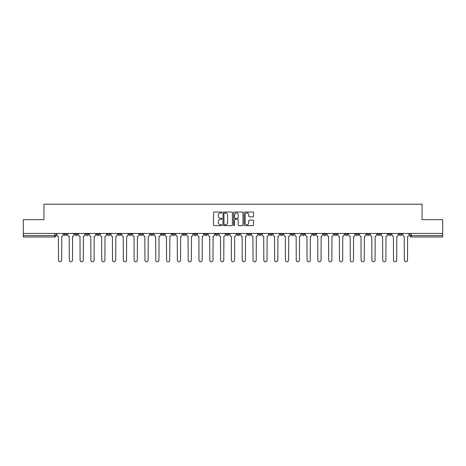 <?xml version="1.0" encoding="UTF-8"?>
<svg xmlns="http://www.w3.org/2000/svg" width="466" height="466" viewBox="0 0 466 466"><rect width="100%" height="100%" fill="white"/><g stroke="black" fill="none" stroke-linecap="round" stroke-linejoin="round"><path stroke-width="0.7" d="M221.915 212.508A0.478 0.478 0 0 0 221.437 212.036L214.214 212.036A0.682 0.682 0 0 0 213.533 212.712L213.533 224.956A0.682 0.682 0 0 0 214.214 225.631L221.437 225.631A0.478 0.478 0 0 0 221.915 225.16A0.478 0.478 0 0 0 221.437 224.682L220.505 224.682A2.179 2.179 0 0 1 218.327 222.503L218.327 221.484A2.179 2.179 0 0 1 220.505 219.311L221.437 219.311A0.478 0.478 0 0 0 221.915 218.834A0.478 0.478 0 0 0 221.437 218.356L220.505 218.356A2.179 2.179 0 0 1 218.327 216.183L218.327 215.164A2.179 2.179 0 0 1 220.505 212.985L221.437 212.985A0.478 0.478 0 0 0 221.915 212.508M355.896 233.449L355.896 234.212L358.669 234.212A1.386 1.386 0 0 1 357.282 235.598A1.386 1.386 0 0 1 355.896 234.212L355.896 233.449M345.09 233.449L345.09 234.212L347.863 234.212A1.386 1.386 0 0 1 346.477 235.598A1.386 1.386 0 0 1 345.09 234.212L345.09 233.449M280.247 233.449L280.247 234.212L283.019 234.212A1.386 1.386 0 0 1 281.633 235.598A1.386 1.386 0 0 1 280.247 234.212L280.247 233.449M269.441 233.449L269.441 234.212L272.208 234.212A1.386 1.386 0 0 1 270.828 235.598A1.386 1.386 0 0 1 269.441 234.212L269.441 233.449M258.63 233.449L258.63 234.212L261.403 234.212A1.386 1.386 0 0 1 260.016 235.598A1.386 1.386 0 0 1 258.63 234.212L258.63 233.449M237.019 233.449L237.019 234.212L239.792 234.212A1.386 1.386 0 0 1 238.406 235.598A1.386 1.386 0 0 1 237.019 234.212L237.019 233.449M215.403 234.212L215.403 233.449L215.403 234.212A1.386 1.386 0 0 0 216.789 235.598A1.386 1.386 0 0 1 215.403 234.212L218.175 234.212A1.386 1.386 0 0 1 216.789 235.598A1.386 1.386 0 0 0 218.175 234.212L218.175 233.449L218.175 234.212M204.597 234.212L204.597 233.449L204.597 234.212A1.386 1.386 0 0 0 205.984 235.598A1.386 1.386 0 0 1 204.597 234.212L207.37 234.212A1.386 1.386 0 0 1 205.984 235.598M193.792 234.212L193.792 233.449L193.792 234.212A1.386 1.386 0 0 0 195.172 235.598A1.386 1.386 0 0 1 193.792 234.212L196.559 234.212A1.386 1.386 0 0 1 195.172 235.598A1.386 1.386 0 0 0 196.559 234.212L196.559 233.449L196.559 234.212M182.981 233.449L182.981 234.212L185.753 234.212A1.386 1.386 0 0 1 184.367 235.598A1.386 1.386 0 0 1 182.981 234.212L182.981 233.449M172.175 233.449L172.175 234.212L174.948 234.212A1.386 1.386 0 0 1 173.562 235.598A1.386 1.386 0 0 1 172.175 234.212L172.175 233.449M161.37 233.449L161.37 234.212L164.137 234.212A1.386 1.386 0 0 1 162.756 235.598A1.386 1.386 0 0 1 161.37 234.212L161.37 233.449M150.559 234.212L150.559 233.449L150.559 234.212A1.386 1.386 0 0 0 151.945 235.598A1.386 1.386 0 0 1 150.559 234.212L153.331 234.212A1.386 1.386 0 0 1 151.945 235.598M128.948 234.212L128.948 233.449L128.948 234.212A1.386 1.386 0 0 0 130.334 235.598A1.386 1.386 0 0 1 128.948 234.212L131.715 234.212A1.386 1.386 0 0 1 130.334 235.598A1.386 1.386 0 0 0 131.715 234.212L131.715 233.449L131.715 234.212M118.137 234.212L118.137 233.449L118.137 234.212A1.386 1.386 0 0 0 119.523 235.598A1.386 1.386 0 0 1 118.137 234.212L120.91 234.212A1.386 1.386 0 0 1 119.523 235.598A1.386 1.386 0 0 0 120.91 234.212L120.91 233.449L120.91 234.212M107.331 234.212L107.331 233.449L107.331 234.212A1.386 1.386 0 0 0 108.718 235.598A1.386 1.386 0 0 1 107.331 234.212L110.104 234.212A1.386 1.386 0 0 1 108.718 235.598A1.386 1.386 0 0 0 110.104 234.212L110.104 233.449L110.104 234.212M96.526 234.212L96.526 233.449L96.526 234.212A1.386 1.386 0 0 0 97.912 235.598A1.386 1.386 0 0 1 96.526 234.212L99.299 234.212A1.386 1.386 0 0 1 97.912 235.598M85.721 234.212L85.721 233.449L85.721 234.212A1.386 1.386 0 0 0 87.101 235.598A1.386 1.386 0 0 1 85.721 234.212L88.488 234.212A1.386 1.386 0 0 1 87.101 235.598A1.386 1.386 0 0 0 88.488 234.212L88.488 233.449L88.488 234.212M74.909 234.212L74.909 233.449L74.909 234.212A1.386 1.386 0 0 0 76.296 235.598A1.386 1.386 0 0 1 74.909 234.212L77.682 234.212A1.386 1.386 0 0 1 76.296 235.598A1.386 1.386 0 0 0 77.682 234.212L77.682 233.449L77.682 234.212M252.875 216.83A0.682 0.682 0 0 0 253.551 216.148L253.551 212.712A0.682 0.682 0 0 0 252.875 212.036L244.848 212.036A0.682 0.682 0 0 0 244.167 212.712L244.167 224.956A0.682 0.682 0 0 0 244.848 225.631L252.875 225.631A0.682 0.682 0 0 0 253.551 224.956L253.551 220.802A0.682 0.682 0 0 0 252.875 220.127L249.438 220.127A0.682 0.682 0 0 0 248.757 220.802L248.757 222.865A1.817 1.817 0 0 1 246.939 224.682A1.817 1.817 0 0 1 245.122 222.865L245.122 214.803A1.817 1.817 0 0 1 246.939 212.985A1.817 1.817 0 0 1 248.757 214.803L248.757 216.148A0.682 0.682 0 0 0 249.438 216.83L252.875 216.83M23.3 233.449L23.3 219.667L43.944 219.667L43.944 204.213L422.056 204.213L422.056 219.667L442.7 219.667L442.7 233.449L23.3 233.449L23.3 235.598L56.066 235.598L56.066 233.449L56.066 235.598A1.386 1.386 0 0 1 54.685 236.984L23.3 236.984L23.3 235.598M232.406 212.712A0.682 0.682 0 0 0 231.724 212.036L223.703 212.036A0.682 0.682 0 0 0 223.022 212.712L223.022 224.956A0.682 0.682 0 0 0 223.703 225.631L231.724 225.631A0.682 0.682 0 0 0 232.406 224.956L232.406 212.712M234.276 212.036L242.297 212.036A0.682 0.682 0 0 1 242.978 212.712L242.978 224.956A0.682 0.682 0 0 1 242.297 225.631L238.866 225.631A0.682 0.682 0 0 1 238.184 224.956L238.184 219.987A0.682 0.682 0 0 0 237.503 219.311L235.225 219.311A0.682 0.682 0 0 0 234.549 219.987L234.549 225.16A0.478 0.478 0 0 1 234.072 225.631A0.478 0.478 0 0 1 233.594 225.16L233.594 212.712A0.682 0.682 0 0 1 234.276 212.036M409.934 233.449L409.934 235.598L442.7 235.598L442.7 236.984L411.315 236.984A1.386 1.386 0 0 1 409.934 235.598A1.386 1.386 0 0 0 411.315 236.984L411.315 233.449M442.7 233.449L442.7 235.598M401.896 233.449L401.896 234.212A1.386 1.386 0 0 1 400.51 235.598A1.386 1.386 0 0 1 399.123 234.212L401.896 234.212M399.123 233.449L399.123 234.212M391.091 233.449L391.091 234.212A1.386 1.386 0 0 1 389.704 235.598A1.386 1.386 0 0 1 388.318 234.212A1.386 1.386 0 0 0 389.704 235.598M388.318 233.449L388.318 234.212L391.091 234.212M380.279 233.449L380.279 234.212A1.386 1.386 0 0 1 378.899 235.598A1.386 1.386 0 0 1 377.512 234.212L380.279 234.212M377.512 233.449L377.512 234.212M369.474 233.449L369.474 234.212A1.386 1.386 0 0 1 368.088 235.598A1.386 1.386 0 0 1 366.701 234.212L369.474 234.212M366.701 233.449L366.701 234.212M358.669 233.449L358.669 234.212M347.863 233.449L347.863 234.212L347.863 233.449M337.052 233.449L337.052 234.212A1.386 1.386 0 0 1 335.666 235.598A1.386 1.386 0 0 1 334.285 234.212L337.052 234.212M334.285 233.449L334.285 234.212M326.247 233.449L326.247 234.212A1.386 1.386 0 0 1 324.86 235.598A1.386 1.386 0 0 1 323.474 234.212L326.247 234.212M323.474 233.449L323.474 234.212M315.441 233.449L315.441 234.212A1.386 1.386 0 0 1 314.055 235.598A1.386 1.386 0 0 1 312.669 234.212L315.441 234.212M312.669 233.449L312.669 234.212M304.63 233.449L304.63 234.212A1.386 1.386 0 0 1 303.244 235.598A1.386 1.386 0 0 1 301.863 234.212L304.63 234.212M301.863 233.449L301.863 234.212M293.825 233.449L293.825 234.212A1.386 1.386 0 0 1 292.438 235.598A1.386 1.386 0 0 1 291.052 234.212L293.825 234.212M291.052 233.449L291.052 234.212M283.019 233.449L283.019 234.212A1.386 1.386 0 0 1 281.633 235.598M272.208 233.449L272.208 234.212M261.403 234.212L261.403 233.449L261.403 234.212A1.386 1.386 0 0 1 260.016 235.598M250.597 233.449L250.597 234.212A1.386 1.386 0 0 1 249.211 235.598A1.386 1.386 0 0 1 247.825 234.212A1.386 1.386 0 0 0 249.211 235.598A1.386 1.386 0 0 0 250.597 234.212L247.825 234.212L247.825 233.449M239.792 234.212L239.792 233.449L239.792 234.212A1.386 1.386 0 0 1 238.406 235.598M228.981 233.449L228.981 234.212A1.386 1.386 0 0 1 227.594 235.598A1.386 1.386 0 0 1 226.208 234.212A1.386 1.386 0 0 0 227.594 235.598M226.208 233.449L226.208 234.212L228.981 234.212M207.37 233.449L207.37 234.212L207.37 233.449M185.753 234.212L185.753 233.449L185.753 234.212A1.386 1.386 0 0 1 184.367 235.598M174.948 234.212L174.948 233.449L174.948 234.212A1.386 1.386 0 0 1 173.562 235.598M164.137 234.212L164.137 233.449L164.137 234.212A1.386 1.386 0 0 1 162.756 235.598M153.331 233.449L153.331 234.212L153.331 233.449M142.526 234.212L142.526 233.449L142.526 234.212A1.386 1.386 0 0 1 141.14 235.598A1.386 1.386 0 0 1 139.753 234.212L142.526 234.212A1.386 1.386 0 0 1 141.14 235.598M139.753 233.449L139.753 234.212M99.299 233.449L99.299 234.212L99.299 233.449M66.877 233.449L66.877 234.212A1.386 1.386 0 0 1 65.49 235.598A1.386 1.386 0 0 1 64.104 234.212A1.386 1.386 0 0 0 65.49 235.598A1.386 1.386 0 0 0 66.877 234.212L66.877 233.449M64.104 233.449L64.104 234.212L66.877 234.212M54.685 233.449L54.685 236.984A1.386 1.386 0 0 0 56.066 235.598M224.449 212.985A0.478 0.478 0 0 0 223.971 213.463L223.971 224.204A0.478 0.478 0 0 0 224.449 224.682L225.433 224.682A2.179 2.179 0 0 0 227.612 222.503L227.612 215.164A2.179 2.179 0 0 0 225.433 212.985L224.449 212.985M238.184 214.838A1.817 1.817 0 0 0 236.367 213.02A1.817 1.817 0 0 0 234.549 214.838L234.549 217.674A0.682 0.682 0 0 0 235.225 218.356L237.503 218.356A0.682 0.682 0 0 0 238.184 217.674L238.184 214.838M57.003 233.449L57.003 234.905A1.386 1.386 0 0 0 58.39 236.291L58.495 260.191A1.596 1.596 0 0 0 60.085 261.787A1.596 1.596 0 0 0 61.681 260.191L61.786 236.291A1.386 1.386 0 0 0 63.166 234.905L63.166 233.449M67.809 233.449L67.809 234.905A1.386 1.386 0 0 0 69.195 236.291L69.3 260.191A1.596 1.596 0 0 0 70.89 261.787A1.596 1.596 0 0 0 72.486 260.191L72.591 236.291A1.386 1.386 0 0 0 73.978 234.905L73.978 233.449M78.62 233.449L78.62 234.905A1.386 1.386 0 0 0 80.001 236.291L80.105 260.191A1.596 1.596 0 0 0 81.701 261.787A1.596 1.596 0 0 0 83.292 260.191L83.397 236.291A1.386 1.386 0 0 0 84.783 234.905L84.783 233.449M89.425 233.449L89.425 234.905A1.386 1.386 0 0 0 90.812 236.291L90.917 260.191A1.596 1.596 0 0 0 92.507 261.787A1.596 1.596 0 0 0 94.103 260.191L94.202 236.291A1.386 1.386 0 0 0 95.588 234.905L95.588 233.449M100.231 233.449L100.231 234.905A1.386 1.386 0 0 0 101.617 236.291L101.722 260.191A1.596 1.596 0 0 0 103.312 261.787A1.596 1.596 0 0 0 104.908 260.191L105.013 236.291A1.386 1.386 0 0 0 106.399 234.905L106.399 233.449M111.036 233.449L111.036 234.905A1.386 1.386 0 0 0 112.422 236.291L112.527 260.191A1.596 1.596 0 0 0 114.123 261.787A1.596 1.596 0 0 0 115.714 260.191L115.818 236.291A1.386 1.386 0 0 0 117.205 234.905L117.205 233.449M121.847 233.449L121.847 234.905A1.386 1.386 0 0 0 123.234 236.291L123.333 260.191A1.596 1.596 0 0 0 124.929 261.787A1.596 1.596 0 0 0 126.525 260.191L126.624 236.291A1.386 1.386 0 0 0 128.01 234.905L128.01 233.449M132.653 233.449L132.653 234.905A1.386 1.386 0 0 0 134.039 236.291L134.144 260.191A1.596 1.596 0 0 0 135.734 261.787A1.596 1.596 0 0 0 137.33 260.191L137.435 236.291A1.386 1.386 0 0 0 138.821 234.905L138.821 233.449M143.458 233.449L143.458 234.905A1.386 1.386 0 0 0 144.844 236.291L144.949 260.191A1.596 1.596 0 0 0 146.545 261.787A1.596 1.596 0 0 0 148.136 260.191L148.24 236.291A1.386 1.386 0 0 0 149.627 234.905L149.627 233.449M154.269 233.449L154.269 234.905A1.386 1.386 0 0 0 155.656 236.291L155.755 260.191A1.596 1.596 0 0 0 157.351 261.787A1.596 1.596 0 0 0 158.941 260.191L159.046 236.291A1.386 1.386 0 0 0 160.432 234.905L160.432 233.449M165.075 233.449L165.075 234.905A1.386 1.386 0 0 0 166.461 236.291L166.566 260.191A1.596 1.596 0 0 0 168.156 261.787A1.596 1.596 0 0 0 169.752 260.191L169.857 236.291A1.386 1.386 0 0 0 171.238 234.905L171.238 233.449M175.88 233.449L175.88 234.905A1.386 1.386 0 0 0 177.266 236.291L177.371 260.191A1.596 1.596 0 0 0 178.961 261.787A1.596 1.596 0 0 0 180.558 260.191L180.662 236.291A1.386 1.386 0 0 0 182.049 234.905L182.049 233.449M186.691 233.449L186.691 234.905A1.386 1.386 0 0 0 188.072 236.291L188.177 260.191A1.596 1.596 0 0 0 189.773 261.787A1.596 1.596 0 0 0 191.363 260.191L191.468 236.291A1.386 1.386 0 0 0 192.854 234.905L192.854 233.449M197.497 233.449L197.497 234.905A1.386 1.386 0 0 0 198.883 236.291L198.988 260.191A1.596 1.596 0 0 0 200.578 261.787A1.596 1.596 0 0 0 202.174 260.191L202.273 236.291A1.386 1.386 0 0 0 203.659 234.905L203.659 233.449M208.302 233.449L208.302 234.905A1.386 1.386 0 0 0 209.688 236.291L209.793 260.191A1.596 1.596 0 0 0 211.383 261.787A1.596 1.596 0 0 0 212.979 260.191L213.084 236.291A1.386 1.386 0 0 0 214.471 234.905L214.471 233.449M219.107 233.449L219.107 234.905A1.386 1.386 0 0 0 220.494 236.291L220.599 260.191A1.596 1.596 0 0 0 222.195 261.787A1.596 1.596 0 0 0 223.785 260.191L223.89 236.291A1.386 1.386 0 0 0 225.276 234.905L225.276 233.449M229.919 233.449L229.919 234.905A1.386 1.386 0 0 0 231.305 236.291L231.404 260.191A1.596 1.596 0 0 0 233 261.787A1.596 1.596 0 0 0 234.596 260.191L234.695 236.291A1.386 1.386 0 0 0 236.081 234.905L236.081 233.449M240.724 233.449L240.724 234.905A1.386 1.386 0 0 0 242.11 236.291L242.215 260.191A1.596 1.596 0 0 0 243.805 261.787A1.596 1.596 0 0 0 245.401 260.191L245.506 236.291A1.386 1.386 0 0 0 246.893 234.905L246.893 233.449M251.529 233.449L251.529 234.905A1.386 1.386 0 0 0 252.916 236.291L253.021 260.191A1.596 1.596 0 0 0 254.617 261.787A1.596 1.596 0 0 0 256.207 260.191L256.312 236.291A1.386 1.386 0 0 0 257.698 234.905L257.698 233.449M262.341 233.449L262.341 234.905A1.386 1.386 0 0 0 263.727 236.291L263.826 260.191A1.596 1.596 0 0 0 265.422 261.787A1.596 1.596 0 0 0 267.012 260.191L267.117 236.291A1.386 1.386 0 0 0 268.503 234.905L268.503 233.449M273.146 233.449L273.146 234.905A1.386 1.386 0 0 0 274.532 236.291L274.637 260.191A1.596 1.596 0 0 0 276.227 261.787A1.596 1.596 0 0 0 277.823 260.191L277.928 236.291A1.386 1.386 0 0 0 279.309 234.905L279.309 233.449M283.951 233.449L283.951 234.905A1.386 1.386 0 0 0 285.338 236.291L285.442 260.191A1.596 1.596 0 0 0 287.039 261.787A1.596 1.596 0 0 0 288.629 260.191L288.734 236.291A1.386 1.386 0 0 0 290.12 234.905L290.12 233.449M294.762 233.449L294.762 234.905A1.386 1.386 0 0 0 296.143 236.291L296.248 260.191A1.596 1.596 0 0 0 297.844 261.787A1.596 1.596 0 0 0 299.434 260.191L299.539 236.291A1.386 1.386 0 0 0 300.925 234.905L300.925 233.449M305.568 233.449L305.568 234.905A1.386 1.386 0 0 0 306.954 236.291L307.059 260.191A1.596 1.596 0 0 0 308.649 261.787A1.596 1.596 0 0 0 310.245 260.191L310.344 236.291A1.386 1.386 0 0 0 311.731 234.905L311.731 233.449M316.373 233.449L316.373 234.905A1.386 1.386 0 0 0 317.76 236.291L317.864 260.191A1.596 1.596 0 0 0 319.455 261.787A1.596 1.596 0 0 0 321.051 260.191L321.156 236.291A1.386 1.386 0 0 0 322.542 234.905L322.542 233.449M327.179 233.449L327.179 234.905A1.386 1.386 0 0 0 328.565 236.291L328.67 260.191A1.596 1.596 0 0 0 330.266 261.787A1.596 1.596 0 0 0 331.856 260.191L331.961 236.291A1.386 1.386 0 0 0 333.347 234.905L333.347 233.449M337.99 233.449L337.99 234.905A1.386 1.386 0 0 0 339.376 236.291L339.475 260.191A1.596 1.596 0 0 0 341.071 261.787A1.596 1.596 0 0 0 342.667 260.191L342.766 236.291A1.386 1.386 0 0 0 344.153 234.905L344.153 233.449M348.795 233.449L348.795 234.905A1.386 1.386 0 0 0 350.182 236.291L350.286 260.191A1.596 1.596 0 0 0 351.877 261.787A1.596 1.596 0 0 0 353.473 260.191L353.577 236.291A1.386 1.386 0 0 0 354.964 234.905L354.964 233.449M359.601 233.449L359.601 234.905A1.386 1.386 0 0 0 360.987 236.291L361.092 260.191A1.596 1.596 0 0 0 362.688 261.787A1.596 1.596 0 0 0 364.278 260.191L364.383 236.291A1.386 1.386 0 0 0 365.769 234.905L365.769 233.449M370.412 233.449L370.412 234.905A1.386 1.386 0 0 0 371.798 236.291L371.897 260.191A1.596 1.596 0 0 0 373.493 261.787A1.596 1.596 0 0 0 375.083 260.191L375.188 236.291A1.386 1.386 0 0 0 376.575 234.905L376.575 233.449M381.217 233.449L381.217 234.905A1.386 1.386 0 0 0 382.603 236.291L382.708 260.191A1.596 1.596 0 0 0 384.299 261.787A1.596 1.596 0 0 0 385.895 260.191L385.999 236.291A1.386 1.386 0 0 0 387.38 234.905L387.38 233.449M392.023 233.449L392.023 234.905A1.386 1.386 0 0 0 393.409 236.291L393.514 260.191A1.596 1.596 0 0 0 395.11 261.787A1.596 1.596 0 0 0 396.7 260.191L396.805 236.291A1.386 1.386 0 0 0 398.191 234.905L398.191 233.449M402.834 233.449L402.834 234.905A1.386 1.386 0 0 0 404.214 236.291L404.319 260.191A1.596 1.596 0 0 0 405.915 261.787A1.596 1.596 0 0 0 407.505 260.191L407.61 236.291A1.386 1.386 0 0 0 408.997 234.905L408.997 233.449"/></g></svg>
